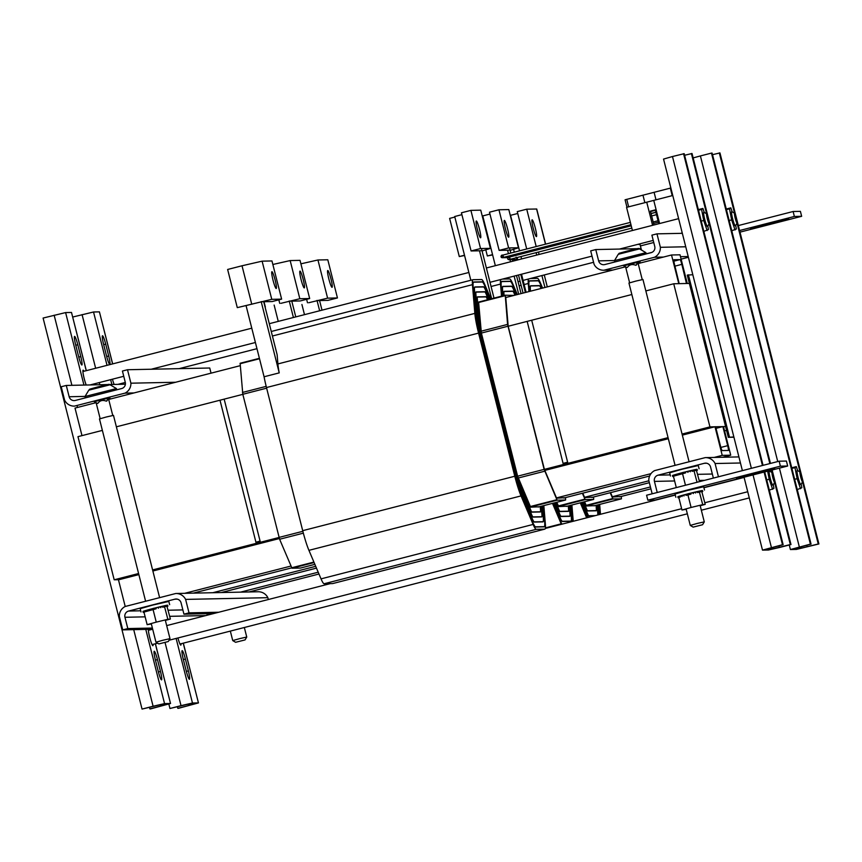 <?xml version="1.0" encoding="UTF-8"?>
<svg xmlns="http://www.w3.org/2000/svg" width="862" height="862" viewBox="0 0 862 862"><rect width="100%" height="100%" fill="white"/><g stroke="black" fill="none" stroke-linecap="round" stroke-linejoin="round"><path stroke-width="1.29" d="M489.95 214.067L482.752 215.92L495.348 265.679M289.233 300.989L293.414 317.507M278.264 321.397L274.138 305.073M291.787 301.14L295.774 316.893M507.567 250.195L508.44 253.676M509.948 259.634L510.498 261.789M514.118 276.109L518.698 294.211M521.057 293.608L516.478 275.506M512.858 261.186L512.448 259.581M510.8 253.072L509.507 247.922M504.098 295.526L503.968 293.974A12.607 1.508 -104.4 0 1 504.238 291.518A12.607 1.508 -104.4 0 1 504.281 291.518L512.771 291.334A12.607 1.508 -104.4 0 1 514.323 293.759L514.926 295.181M555.807 502.524L559.007 510.078A7.683 0.927 75.6 0 0 559.955 511.554L568.457 511.371A7.683 0.927 75.6 0 0 568.478 511.371A7.683 0.927 75.6 0 0 568.64 509.873L568.317 505.919M569.308 505.671L569.976 513.677A12.607 1.508 -104.4 0 1 569.707 516.133A12.607 1.508 -104.4 0 1 569.663 516.144L561.162 516.316A12.607 1.508 -104.4 0 1 559.61 513.903L554.891 502.761M503.063 295.785L502.578 290.02A17.725 2.133 -104.4 0 1 502.966 286.561A17.725 2.133 -104.4 0 1 503.02 286.55L511.522 286.378A17.725 2.133 -104.4 0 1 513.698 289.783L515.885 294.933L513.677 289.632A17.919 2.155 75.6 0 0 511.468 286.184L502.977 286.367A17.919 2.155 75.6 0 0 502.912 286.367A17.919 2.155 75.6 0 0 502.524 289.858L503.02 295.795M516.877 294.675L513.052 285.656A23.037 2.769 75.6 0 0 510.218 281.217L501.716 281.4A23.037 2.769 75.6 0 0 501.641 281.411A23.037 2.769 75.6 0 0 501.145 285.904L501.986 296.065L501.199 286.055A22.843 2.748 -104.4 0 1 501.695 281.605A22.843 2.748 -104.4 0 1 501.77 281.594L510.261 281.411A22.843 2.748 -104.4 0 1 513.073 285.807L516.844 294.685M571.377 505.132L572.724 521.402L571.409 505.121M561.949 524.171A22.843 2.748 -104.4 0 1 560.86 521.855L552.973 503.246M553.9 503.009L560.268 518.03A17.919 2.155 75.6 0 0 562.466 521.478L570.967 521.294A17.919 2.155 75.6 0 0 571.021 521.284A17.919 2.155 75.6 0 0 571.409 517.793L570.375 505.391M514.97 295.17L514.302 293.608A12.801 1.541 75.6 0 0 512.728 291.14L504.227 291.324A12.801 1.541 75.6 0 0 504.184 291.334A12.801 1.541 75.6 0 0 503.914 293.823L504.054 295.526M570.342 505.401L571.355 517.642A17.725 2.133 -104.4 0 1 570.978 521.101A17.725 2.133 -104.4 0 1 570.913 521.101L562.423 521.284A17.725 2.133 -104.4 0 1 560.235 517.879L553.932 502.999M554.848 502.772L559.643 514.054A12.801 1.541 75.6 0 0 561.216 516.51L569.707 516.338A12.801 1.541 75.6 0 0 569.75 516.327A12.801 1.541 75.6 0 0 570.03 513.827L569.351 505.66M568.273 505.929L568.586 509.722A7.489 0.894 -104.4 0 1 568.435 511.177A7.489 0.894 -104.4 0 1 568.403 511.177L559.912 511.36A7.489 0.894 -104.4 0 1 558.985 509.916L555.85 502.514M556.766 502.277L558.705 506.587L567.271 506.188M501.512 296.183L500.51 284.072A25.407 3.049 -104.4 0 1 500.66 279.568M502.546 279.083L509.636 278.932A25.407 3.049 -104.4 0 1 512.761 283.813L517.319 294.567M561.377 524.312A25.407 3.049 -104.4 0 1 561.184 523.837L552.499 503.376M571.883 505.003L573.241 521.273M552.941 503.257L560.893 522.006A23.037 2.769 75.6 0 0 561.895 524.182M724.576 430.892L726.558 430.386M681.12 259.139L688.393 257.275M212.774 592.722L315.707 566.312M584.533 497.32L648.87 480.802M649.345 482.688L591.817 497.449M316.473 568.112L221.265 592.55M593.562 497.008L593.67 499.41L585.169 499.594L582.378 493.258M593.67 499.41L566.334 506.425L593.67 499.41M582.766 493.161L584.662 497.6L593.142 497.105M517.728 213.485L510.53 215.328L519.517 250.831M317.011 300.407L319.64 310.773M304.491 314.662L301.915 304.491M319.565 300.547L322 310.169M520.098 253.126L520.389 254.258M520.96 256.553L521.575 258.945M535.345 249.614L535.539 250.368M536.11 252.663L536.724 255.066M541.907 275.56L544.924 287.477M547.284 286.874L544.267 274.946M539.084 254.452L538.47 252.06M537.899 249.764L537.608 248.633M583.606 501.996L586.785 509.485A7.683 0.927 75.6 0 0 587.733 510.961L596.235 510.789A7.683 0.927 75.6 0 0 596.256 510.778A7.683 0.927 75.6 0 0 596.418 509.28L596.095 505.337L596.364 509.13A7.489 0.894 -104.4 0 1 596.213 510.595A7.489 0.894 -104.4 0 1 596.181 510.595L587.69 510.778A7.489 0.894 -104.4 0 1 586.763 509.334L583.649 501.986M597.086 505.078L597.754 513.095A12.607 1.508 -104.4 0 1 597.765 514.98M595.33 515.605L588.94 515.735A12.607 1.508 -104.4 0 1 587.388 513.31L582.69 502.234M530.507 291.184L530.356 289.427A17.725 2.133 -104.4 0 1 530.744 285.979A17.725 2.133 -104.4 0 1 530.798 285.968L539.3 285.785A17.725 2.133 -104.4 0 1 541.153 288.447A17.919 2.155 75.6 0 0 539.246 285.602L530.755 285.775A17.919 2.155 75.6 0 0 530.69 285.785A17.919 2.155 75.6 0 0 530.302 289.276L530.464 291.194M529.473 291.442L528.977 285.473A22.843 2.748 -104.4 0 1 529.473 281.012A22.843 2.748 -104.4 0 1 529.548 281.001L538.039 280.829A22.843 2.748 -104.4 0 1 540.851 285.214L542.123 288.199L540.83 285.063A23.037 2.769 75.6 0 0 537.996 280.635L529.494 280.818A23.037 2.769 75.6 0 0 529.419 280.829A23.037 2.769 75.6 0 0 528.923 285.311L529.43 291.453M599.155 504.55L599.974 514.409M587.13 517.706L580.772 502.718M581.699 502.481L588.046 517.448A17.919 2.155 75.6 0 0 588.056 517.469M598.982 514.668L598.153 504.809M598.12 504.82L598.939 514.679M588.089 517.459A17.725 2.133 -104.4 0 1 588.013 517.286L581.731 502.481M582.658 502.244L587.421 513.461A12.801 1.541 75.6 0 0 588.994 515.929L594.511 515.81M597.84 514.959A12.801 1.541 75.6 0 0 597.808 513.246L597.129 505.067M584.565 501.749L586.483 506.005L595.049 505.606M528.956 291.582L528.287 283.49A25.407 3.049 -104.4 0 1 528.428 279.019M530.464 278.491L537.414 278.351A25.407 3.049 -104.4 0 1 540.539 283.232L542.597 288.08M586.656 517.825L580.298 502.848M599.661 504.421L600.48 514.28M600.006 514.398L599.187 504.539M580.74 502.729L587.097 517.717M240.552 592.14L318.207 572.206M612.311 496.738L650.433 486.955M650.907 488.829L619.595 496.868M318.972 574.017L249.043 591.957M621.34 496.415L621.448 498.829L612.947 499.012L610.188 492.741M621.448 498.829L594.112 505.843L621.448 498.829M610.565 492.633L612.44 497.018L620.92 496.523M461.903 214.66L454.705 216.513L470.835 280.269M261.175 301.581L279.223 372.88L264.074 376.769L246.079 305.665M263.729 301.732L277.133 354.681L277.898 363.936A25.407 3.049 75.6 0 0 279.223 372.88M479.509 250.788L491.642 298.715M494.001 298.112L481.449 248.515M487.547 299.771L486.868 298.177A7.683 0.927 75.6 0 0 485.931 296.7L477.429 296.873A7.683 0.927 75.6 0 0 477.408 296.884A7.683 0.927 75.6 0 0 477.246 298.381L479.628 327.107A7.683 0.927 75.6 0 0 480.759 333.066L516.974 476.201A7.683 0.927 75.6 0 0 518.859 482.138L530.96 510.67A7.683 0.927 75.6 0 0 531.908 512.147L540.399 511.963A7.683 0.927 75.6 0 0 540.42 511.963A7.683 0.927 75.6 0 0 540.593 510.466L540.258 506.511M478.302 323.293L475.91 294.567A12.607 1.508 -104.4 0 1 476.18 292.11L484.724 291.927A12.607 1.508 -104.4 0 1 486.276 294.351L488.474 299.534L486.243 294.201A12.801 1.541 75.6 0 0 484.67 291.733L476.18 291.916A12.801 1.541 75.6 0 0 476.136 291.916A12.801 1.541 75.6 0 0 475.856 294.416L478.248 323.142A12.801 1.541 75.6 0 0 480.123 333.077A12.607 1.508 -104.4 0 1 478.302 323.293L478.259 323.304M541.25 506.253L541.918 514.269A12.607 1.508 -104.4 0 1 541.648 516.726A12.607 1.508 -104.4 0 1 541.605 516.737L533.115 516.909A12.607 1.508 -104.4 0 1 531.563 514.485L519.463 485.963A12.607 1.508 -104.4 0 1 516.37 476.212L480.156 333.077L516.349 476.212A12.801 1.541 75.6 0 0 519.484 486.114L531.585 514.646A12.801 1.541 75.6 0 0 533.158 517.103L541.659 516.92A12.801 1.541 75.6 0 0 541.702 516.92A12.801 1.541 75.6 0 0 541.972 514.42L541.293 506.242M489.465 299.276L485.618 290.225A17.919 2.155 75.6 0 0 483.42 286.777L474.919 286.949A17.919 2.155 75.6 0 0 474.865 286.96A17.919 2.155 75.6 0 0 474.477 290.451L476.858 319.177A17.919 2.155 75.6 0 0 479.498 333.098L515.713 476.223A17.919 2.155 75.6 0 0 520.109 490.101L532.21 518.622A17.919 2.155 75.6 0 0 534.418 522.07L542.909 521.887A17.919 2.155 75.6 0 0 542.974 521.876A17.919 2.155 75.6 0 0 543.362 518.385L542.327 505.983L543.308 518.234A17.725 2.133 -104.4 0 1 542.92 521.682A17.725 2.133 -104.4 0 1 542.866 521.693L534.365 521.876A17.725 2.133 -104.4 0 1 532.188 518.471L520.088 489.939A17.725 2.133 -104.4 0 1 515.735 476.223L479.52 333.098A17.725 2.133 -104.4 0 1 476.912 319.339L474.531 290.602A17.725 2.133 -104.4 0 1 474.908 287.154A17.725 2.133 -104.4 0 1 474.973 287.143L483.463 286.96A17.725 2.133 -104.4 0 1 485.651 290.375L489.422 299.286M543.319 505.725L544.687 522.2A22.843 2.748 -104.4 0 1 544.191 526.65A22.843 2.748 -104.4 0 1 544.116 526.66L535.625 526.833A22.843 2.748 -104.4 0 1 532.813 522.447L520.713 493.926A22.843 2.748 -104.4 0 1 515.11 476.233L478.884 333.109A22.843 2.748 -104.4 0 1 475.533 315.373L473.141 286.647A22.843 2.748 -104.4 0 1 473.637 282.197A22.843 2.748 -104.4 0 1 473.712 282.186L482.214 282.003A22.843 2.748 -104.4 0 1 485.015 286.399L490.381 299.039M479.541 301.819L478.625 302.336L481.384 333.055L517.609 476.18L530.647 507.179L539.213 506.781M264.074 376.769A25.407 3.049 75.6 0 0 266.477 387.544L302.702 530.669A25.407 3.049 75.6 0 0 308.93 550.344L321.03 578.865A25.407 3.049 75.6 0 0 324.155 583.746L332.657 583.574A25.407 3.049 75.6 0 0 332.743 583.552A25.407 3.049 75.6 0 0 332.818 583.531M540.226 506.522L540.539 510.315A7.489 0.894 -104.4 0 1 540.377 511.769L531.854 511.953A7.489 0.894 -104.4 0 1 530.938 510.509L518.838 481.987A7.489 0.894 -104.4 0 1 516.995 476.19L480.78 333.066A7.489 0.894 -104.4 0 1 479.681 327.258L477.289 298.532A7.489 0.894 -104.4 0 1 477.451 297.067A7.489 0.894 -104.4 0 1 477.483 297.067L485.974 296.884A7.489 0.894 -104.4 0 1 486.901 298.327L487.515 299.771M490.424 299.028L484.994 286.238A23.037 2.769 75.6 0 0 482.16 281.809L473.669 281.993A23.037 2.769 75.6 0 0 473.594 282.003A23.037 2.769 75.6 0 0 473.087 286.496L475.479 315.223A23.037 2.769 75.6 0 0 478.863 333.109L515.077 476.233A23.037 2.769 75.6 0 0 520.734 494.077L532.835 522.598A23.037 2.769 75.6 0 0 535.668 527.027L544.17 526.844A23.037 2.769 75.6 0 0 544.245 526.833A23.037 2.769 75.6 0 0 544.741 522.35L543.362 505.714M543.836 505.595L545.377 524.171A25.407 3.049 -104.4 0 1 544.827 529.128A25.407 3.049 -104.4 0 1 544.741 529.139L536.25 529.322A25.407 3.049 -104.4 0 1 533.125 524.43L521.025 495.909A25.407 3.049 -104.4 0 1 514.786 476.244L478.572 333.109A25.407 3.049 -104.4 0 1 474.843 313.391L472.451 284.665A25.407 3.049 -104.4 0 1 473.001 279.708A25.407 3.049 -104.4 0 1 473.087 279.697L481.578 279.525A25.407 3.049 -104.4 0 1 484.703 284.406L490.866 298.92M715.999 428.349L722.873 426.582L727.7 445.665A4.924 0.593 -104.4 0 1 728.325 450.449A4.924 0.593 -104.4 0 1 728.304 450.449L722.237 450.578A4.924 0.593 -104.4 0 1 720.416 445.816L715.589 426.733L714.986 426.744L722.227 455.373L730.728 455.19L722.69 457.259M722.873 426.582L723.477 426.571L730.728 455.19M544.816 470.415L668.341 438.715M682.338 435.127L714.986 426.744M679.181 283.652L674.547 264.515A4.924 0.593 -104.4 0 1 673.933 259.742A4.924 0.593 -104.4 0 1 673.944 259.742L680.01 259.613A4.924 0.593 -104.4 0 1 681.831 264.365L686.464 283.501M679.375 283.609L678.771 283.62L671.52 254.99L680.021 254.807L687.262 283.436L686.658 283.447M563.371 464.51L527.156 321.386L508.181 326.256L544.396 469.37L563.371 464.51L568.22 464.413M81.987 435.633L75.016 408.082L96.07 402.673M109.108 399.332L240.239 365.671M505.768 297.53L625.543 266.789M638.58 263.449L671.52 254.99M242.825 394.354L224.163 399.138L260.378 542.273L265.237 542.166L152.865 571.01M138.868 574.598L118.471 579.835L125.216 606.482L175.751 593.509A10.635 10.549 88.8 0 1 185.61 599.402L189.015 612.86L183.94 614.164L181.085 602.872A5.118 5.086 -91.2 0 0 174.9 599.176L128.621 611.05A5.118 5.086 -91.2 0 0 124.958 617.278L127.813 628.57L122.738 629.874L119.333 616.416A10.635 10.549 88.8 0 1 125.184 606.482M184.716 593.315L290.979 566.043M556.475 497.913L650.972 473.658M714.189 457.431L722.227 455.373M265.237 542.166L279.353 538.545M649.625 476.007L563.759 498.042M291.744 567.853L193.217 593.142M260.378 542.273L279.04 537.479M565.504 497.589L565.612 500.003L557.111 500.186L544.137 469.381L507.578 324.414L505.24 295.224L514 295.418M505.24 295.224L478.615 302.056L505.24 295.224M565.612 500.003L538.276 507.018L565.612 500.003M544.396 469.37L556.604 498.193L565.084 497.697M507.093 297.196L505.746 297.282L508.181 326.245M240.121 363.268L259.397 358.323L240.121 363.268L242.815 394.29L279.611 539.246L291.992 568.22L300.504 568.047L314.878 564.351L300.504 568.047M645.853 290.925L673.728 283.77L709.943 426.895L682.068 434.049M668.061 437.648L567.918 463.347L531.692 320.222L631.846 294.513M689.374 283.436L673.728 283.77M572.767 463.239L567.918 463.347M709.943 426.895L714.792 426.798M715.6 426.776L722.69 426.625M723.487 426.615L725.599 426.571M138.588 573.521L114.193 579.792L77.968 436.657L102.373 430.397M116.381 426.809L219.993 400.216L256.219 543.34L261.067 543.232M256.219 543.34L152.596 569.933M119.042 579.684L114.193 579.792M567.627 462.204L563.08 463.368L527.156 321.386L531.692 320.222L567.627 462.204M567.896 463.271L563.08 463.368M224.163 399.138L219.993 400.216L255.928 542.198L260.087 541.12L224.163 399.138M260.335 542.101L255.928 542.198M213.701 613.539L183.94 614.164M218.776 612.236L189.015 612.86M268.319 599.521L267.856 597.678L185.61 599.402M267.856 597.678A10.635 10.549 -91.2 0 0 258.18 591.763L175.934 593.498M152.499 629.249L122.738 629.874M152.391 628.053L127.813 628.57M207.128 615.231A5.118 5.086 88.8 0 1 207.074 613.679M94.389 401.423L109.894 397.878M127.501 369.733L130.905 383.191A10.635 10.549 88.8 0 1 125.055 393.126L74.477 406.11A10.635 10.549 88.8 0 1 64.628 400.205L61.213 386.747L66.288 385.443L69.154 396.746A5.118 5.086 -91.2 0 0 75.328 400.442L121.617 388.568A5.118 5.086 -91.2 0 0 125.281 382.34L122.426 371.037L127.501 369.733L209.735 368.009L211.05 373.171M130.905 383.191L175.643 382.254M125.055 393.126L134.009 392.943M66.288 385.443L107.728 384.571M109.528 384.538L125.399 384.193M713.37 478.087L710.557 466.988A5.118 5.086 -91.2 0 0 704.373 463.293L658.094 475.167A5.118 5.086 -91.2 0 0 654.43 481.395L657.232 492.493M652.157 493.797L648.806 480.533A10.635 10.549 88.8 0 1 654.657 470.598L705.224 457.625A10.635 10.549 88.8 0 1 715.083 463.53L718.445 476.783M743.173 477.656L742.225 477.677M740.447 462.991L715.083 463.53M623.862 265.539L640.1 261.811L623.862 265.539M604.801 264.559L651.079 252.685A5.118 5.086 -91.2 0 0 654.754 246.457L651.898 235.154L656.973 233.85L682.338 233.322L656.973 233.85L660.378 247.308L685.743 246.78L660.378 247.308A10.635 10.549 88.8 0 1 654.527 257.242L663.481 257.059L654.527 257.242L603.95 270.226L612.914 270.032L603.95 270.226A10.635 10.549 88.8 0 1 594.09 264.322L590.686 250.864L595.761 249.56L637.201 248.687L595.761 249.56L598.627 260.863A5.118 5.086 -91.2 0 0 604.801 264.559L651.079 252.685A5.118 5.086 -91.2 0 0 654.754 246.457L651.898 235.154L656.973 233.85L660.378 247.308A10.635 10.549 88.8 0 1 654.527 257.242L603.95 270.226A10.635 10.549 88.8 0 1 594.09 264.322L590.686 250.864L595.761 249.56L598.627 260.863A5.118 5.086 -91.2 0 0 604.801 264.559M680.495 256.693L688.21 256.531L680.495 256.693M639.001 248.655L641.091 248.612L639.001 248.655M712.508 154.675L719.953 152.919L818.9 543.954L796.391 549.417L790.411 549.536L810.399 544.127L711.462 153.102L712.109 153.08L811.056 544.116L810.399 544.127M777.739 461.569L700.397 155.936L693.145 157.908M700.397 155.936L711.462 153.102M811.056 544.116L795.529 548.232L801.466 548.124L818.253 543.965L802.544 481.88M800.055 472.042L737.053 223.096M734.575 213.27L719.307 152.93M818.9 543.954L818.253 543.965M772.126 470.005L790.982 544.536L779.927 547.381L768.473 550.01L762.493 550.118L782.491 544.719L764.098 472.064M751.384 468.335L672.479 156.528L663.546 159.082L742.387 470.641M672.479 156.528L684.191 153.673L763.053 465.329M684.59 155.268L692.035 153.511L770.466 463.433M764.713 471.902L783.138 544.709L767.611 548.825L773.548 548.706L790.335 544.558L774.626 482.461M772.136 472.635L771.512 470.167M769.852 463.594L709.146 223.689M706.657 213.851L691.389 153.522M790.982 544.536L790.335 544.558M762.439 465.491L683.544 153.684M783.138 544.709L782.491 544.719M155.343 643.763L170.536 703.5L150.538 708.898L149.891 708.92L149.492 707.325M86.308 370.649L71.503 312.453L86.232 370.671M83.959 385.077L65.609 312.583L71.503 312.453M170.45 703.489L164.556 703.607L145.775 629.389M158.317 671.509L155.332 659.678A8.663 1.045 -104.4 0 1 154.244 651.263A8.663 1.045 -104.4 0 1 157.466 659.624L160.461 671.455A8.663 1.045 -104.4 0 1 161.539 679.87A8.663 1.045 -104.4 0 1 158.317 671.509M77.785 344.746L80.78 356.577A8.663 1.045 -104.4 0 1 81.868 364.992A8.663 1.045 -104.4 0 1 78.647 356.62L75.651 344.789A8.663 1.045 -104.4 0 1 74.563 336.374A8.663 1.045 -104.4 0 1 77.785 344.746L75.77 345.263M86.222 385.023A8.663 1.045 -104.4 0 1 83.56 375.832A8.663 1.045 -104.4 0 1 83.108 370.154A8.663 1.045 -104.4 0 1 83.959 371.253M153.113 644.345A8.663 1.045 -104.4 0 1 152.897 645.713A8.663 1.045 -104.4 0 1 152.876 645.724A8.663 1.045 -104.4 0 1 150.02 638.645A8.663 1.045 -104.4 0 1 148.393 629.335M149.051 629.325A8.663 1.045 -104.4 0 1 149.438 630.036M65.609 312.583L43.1 318.046L142.047 709.081L159.481 704.911L165.375 704.793L149.891 708.92M133.718 629.648L153.102 706.247L164.556 703.607M153.102 706.247L142.047 709.081M183.25 643.181L198.454 702.918L178.456 708.316L177.809 708.327L177.41 706.732M112.663 363.893L99.421 311.861L112.588 363.904M107.028 365.337L93.527 311.99L99.421 311.861M198.368 702.896L192.474 703.026L176.128 638.43M186.235 670.916L183.24 659.085A8.663 1.045 -104.4 0 1 182.162 650.67A8.663 1.045 -104.4 0 1 185.384 659.042L188.369 670.873A8.663 1.045 -104.4 0 1 189.457 679.288A8.663 1.045 -104.4 0 1 186.235 670.916M105.703 344.153L108.698 355.984A8.663 1.045 -104.4 0 1 109.786 364.4A8.663 1.045 -104.4 0 1 106.565 356.038L103.569 344.197A8.663 1.045 -104.4 0 1 102.481 335.781A8.663 1.045 -104.4 0 1 105.703 344.153L103.688 344.671M114.14 384.441A8.663 1.045 -104.4 0 1 112.437 379.194M181.02 643.752A8.663 1.045 -104.4 0 1 180.815 645.132A8.663 1.045 -104.4 0 1 177.917 637.977M93.527 311.99L72.742 317.022M165.041 642.481L181.02 705.655L192.474 703.026M188.562 704.297L188.864 705.493L193.336 704.211L187.399 704.319L169.965 708.489L168.855 704.092M188.864 705.493L177.809 708.327M181.02 705.655L169.965 708.489M168.273 641.533L169.986 638.656L162.929 640.24L155.968 642.201L158.845 643.925L168.273 641.533L158.845 643.925M145.603 601.245L99.475 418.921L106.425 416.96L113.482 415.376L159.61 597.646M97.945 403.265L97.417 403.405L97.945 403.265C99.917 400.474 102.675 399.763 106.241 401.142L108.601 399.063L112.76 415.473M106.241 401.142L106.834 401.002M97.417 403.405L94.27 401.703L108.17 398.136L106.769 401.002M108.784 399.785L109.959 398.093L108.116 397.899M88.786 390.174L85.015 396.498L116.435 388.557L110.088 384.775C106.586 384.7 114.711 382.943 98.117 386.833C85.898 390.238 90.963 388.654 88.786 390.174L110.088 384.775M245.045 639.916L246.747 637.04L239.701 638.623L232.74 640.585L235.617 642.298L245.045 639.916L235.617 642.298M706.743 213.905L703.92 212.214A7.381 0.884 75.6 0 0 703.801 212.181A7.381 0.884 75.6 0 0 704.728 219.357A7.381 0.884 75.6 0 0 707.465 226.49A7.381 0.884 75.6 0 0 707.562 226.415L709.221 223.56A5.021 0.603 -104.4 0 1 707.293 218.765A5.021 0.603 -104.4 0 1 706.743 213.905A5.021 0.603 -104.4 0 1 708.489 218.603A5.021 0.603 -104.4 0 1 709.221 223.56M734.65 213.313L731.827 211.621A7.381 0.884 75.6 0 0 731.719 211.599A7.381 0.884 75.6 0 0 733.4 221.512A7.381 0.884 75.6 0 0 735.383 225.898A7.381 0.884 75.6 0 0 735.48 225.822L737.129 222.978A5.021 0.603 -104.4 0 1 735.728 220.047A5.021 0.603 -104.4 0 1 734.65 213.313A5.021 0.603 -104.4 0 1 736.407 218.011A5.021 0.603 -104.4 0 1 737.129 222.978M800.13 472.096L797.307 470.393A7.381 0.884 75.6 0 0 797.199 470.372A7.381 0.884 75.6 0 0 798.115 477.548A7.381 0.884 75.6 0 0 800.863 484.681A7.381 0.884 75.6 0 0 800.96 484.595L802.608 481.75A5.021 0.603 -104.4 0 1 800.679 476.955A5.021 0.603 -104.4 0 1 800.13 472.096A5.021 0.603 -104.4 0 1 801.886 476.794A5.021 0.603 -104.4 0 1 802.608 481.75M772.223 472.678L769.4 470.986A7.381 0.884 75.6 0 0 769.281 470.964A7.381 0.884 75.6 0 0 770.208 478.13A7.381 0.884 75.6 0 0 772.955 485.263A7.381 0.884 75.6 0 0 773.042 485.187L774.701 482.343A5.021 0.603 -104.4 0 1 772.772 477.537A5.021 0.603 -104.4 0 1 772.223 472.678A5.021 0.603 -104.4 0 1 773.968 477.376A5.021 0.603 -104.4 0 1 774.701 482.343M750.673 228.538A19.697 0.55 -14.2 0 1 750.522 228.505A19.697 0.55 -14.2 0 1 769.475 223.139A19.697 0.55 -14.2 0 1 788.698 218.84A19.697 0.55 -14.2 0 1 770.887 223.915A19.697 0.55 -14.2 0 1 750.673 228.538M738.335 225.564L793.115 211.502L794.376 216.459L801.649 216.308L739.995 232.137M793.115 211.502L800.399 211.352L801.649 216.308M739.585 230.52L794.376 216.459M736.687 478.238A19.697 0.55 -14.2 0 1 736.536 478.216A19.697 0.55 -14.2 0 1 755.489 472.85A19.697 0.55 -14.2 0 1 774.722 468.551A19.697 0.55 -14.2 0 1 756.911 473.626A19.697 0.55 -14.2 0 1 736.687 478.238M703.855 487.526L787.674 466.019L786.413 461.051L779.14 461.202L646.575 495.23L647.836 500.186L655.12 500.035L675.248 494.863M787.674 466.019L780.39 466.17L779.14 461.202M780.39 466.17L647.836 500.186M702.573 524.732L704.286 521.866L697.229 523.439L690.268 525.411L693.145 527.124L702.573 524.732L693.145 527.124M675.075 465.361L628.948 283.048L635.897 281.077L642.955 279.493L689.083 461.773M627.417 267.382L626.889 267.522L627.417 267.382C629.389 264.591 632.148 263.88 635.714 265.259L638.074 263.179L642.233 279.59M635.714 265.259L636.307 265.119M626.889 267.522L623.743 265.819L637.643 262.253L636.242 265.119M638.257 263.912L639.432 262.22L637.589 262.016M614.822 261.983L614.487 260.615L645.907 252.674L639.561 248.892C636.059 248.827 644.183 247.06 627.59 250.95C615.371 254.355 620.435 252.771 618.259 254.29L639.561 248.892M672.522 475.738L682.984 472.451L697.175 469.499M670.485 476.039L669.655 472.796L682.154 469.208L698.295 465.545L699.114 468.788M672.468 475.522L672.716 476.514L673.448 476.32L672.716 476.514L672.802 475.425M673.47 476.395L672.856 476.546L673.47 476.384M673.071 476.352L672.813 475.361L673.039 476.363M681.379 474.014L673.825 476.093L683.351 473.486L682.823 472.548L683.189 473.518M692.175 471.342L693.878 470.932M685.602 472.904L685.355 471.913L685.484 472.936L685.236 471.934L682.941 472.527M697.38 470.307L697.013 469.337M696.981 469.273L697.25 470.264L696.41 469.424M696.647 470.35L696.399 469.359L695.375 469.618M696.615 470.361L696.356 469.359M695.602 470.544L695.354 469.553L693.921 469.919M695.548 470.566L695.289 469.564M694.546 470.814L693.91 469.865L692.121 470.318M694.082 470.878L693.824 469.887M692.358 471.266L692.111 470.275L690.031 470.792M692.261 471.288L692.014 470.296M690.279 471.751L690.031 470.76L687.747 471.331M690.171 471.783L689.923 470.781M687.995 472.311L687.747 471.309L685.355 471.913M687.887 472.333L687.628 471.342M680.84 474.122L680.592 473.13L678.416 473.712L678.566 474.736M682.823 472.57L680.592 473.13M680.732 474.154L680.484 473.163M678.663 474.714L678.416 473.712M676.724 475.242L676.476 474.251L676.638 475.264M678.319 473.777L676.476 474.251M675.108 475.705L674.784 474.736L675.043 475.727M676.401 474.315L674.86 474.714M673.868 476.083L673.621 475.081L673.825 476.093M674.806 474.79L673.621 475.081M673.588 475.156L672.813 475.361M674.375 475.964L673.427 476.233L676.304 487.601M684.762 473.141L683.351 473.486M697.056 482.267L694.029 470.889M699.481 481.653L696.485 470.598M685.473 485.241L682.542 473.68M735.695 225.435L736.374 228.958L731.773 230.8M735.071 229.96L731.633 219.896L729.177 220.532M731.633 219.896L729.511 208.841L730.825 207.85L726.257 209.024M730.825 207.85L732.172 211.826M729.511 208.841L726.418 209.638M677.898 496.954L688.35 493.678L702.552 490.715M675.851 497.255L675.032 494.012L687.531 490.435L703.672 486.771L704.491 490.015M677.834 496.738L678.092 497.73L678.814 497.536L678.092 497.73L678.178 496.652M678.222 497.773L678.836 497.6L678.211 497.708M678.437 497.568L678.157 496.587L678.954 496.383M686.755 495.23L688.458 494.777M697.541 492.568L699.254 492.148M695.645 492.978L695.397 491.986L693.123 492.558M690.968 494.12L690.721 493.129L690.85 494.152L690.602 493.161L688.307 493.743L685.85 494.389L686.098 495.381M702.756 491.523L702.379 490.564M702.616 491.491L701.787 490.64M702.595 491.491L702.347 490.5M702.024 491.566L701.765 490.575L700.741 490.834M701.98 491.577L701.733 490.586M700.978 491.771L700.731 490.78L699.287 491.135M700.914 491.782L700.666 490.79M699.922 492.04L699.276 491.081L697.487 491.534M699.448 492.094L699.201 491.103M697.724 492.482L697.477 491.491L695.408 492.008M697.627 492.504L697.38 491.512M695.537 492.999L695.289 492.008M693.371 493.527L693.113 492.536L690.721 493.139M693.253 493.56L693.005 492.568M688.555 494.734L688.307 493.743M688.436 494.766L688.188 493.775M686.217 495.348L685.958 494.357M684.029 495.93L683.685 494.96L683.932 495.962M685.861 494.411L683.781 494.939M682.09 496.458L681.842 495.467L682.004 496.49M683.685 495.003L681.842 495.467M680.474 496.921L680.226 495.93L680.409 496.943M681.767 495.542L680.226 495.93M679.245 497.299L678.944 496.318L679.191 497.309M680.172 496.006L678.997 496.307M678.416 497.579L678.157 496.587M679.741 497.191L678.793 497.449L681.971 510.013L691.098 507.459L687.919 494.907M690.128 494.368L688.727 494.713M691.098 507.459L702.713 504.636L699.405 492.116M702.713 504.636L705.224 504.356L701.862 491.825M686.195 509.313L681.971 510.013M705.224 504.356L700.213 505.757M143.049 611.621L153.511 608.335L167.702 605.383M141.012 611.923L140.194 608.68L152.682 605.092L168.823 601.428L169.642 604.671M143.976 612.214L143.243 612.397L143.976 612.203M143.383 612.429L143.997 612.268L143.361 612.365M143.598 612.236L143.318 611.244L143.566 612.246M151.906 609.887L144.353 611.977L153.878 609.369L153.35 608.432L153.716 609.402M162.702 607.225L164.405 606.816M156.13 608.787L155.882 607.796L156.011 608.809L155.763 607.818L153.468 608.41M167.907 606.18L167.54 605.221M167.508 605.156L167.778 606.148L166.948 605.296M167.174 606.234L166.926 605.243L165.903 605.49M167.142 606.234L166.883 605.243M166.14 606.428L165.881 605.436L162.649 606.191M166.075 606.439L165.827 605.447M165.073 606.697L164.437 605.749M164.61 606.762L164.351 605.76M162.886 607.15L162.638 606.158L160.558 606.676M162.789 607.171L162.541 606.18M160.806 607.635L160.558 606.643L158.274 607.214M160.698 607.656L160.451 606.665M158.522 608.184L158.274 607.193L155.882 607.796M158.414 608.216L158.155 607.225M151.367 610.005L151.119 609.014L148.943 609.596L146.917 610.156L147.165 611.147M153.35 608.453L151.119 609.014M151.259 610.037L151.012 609.046M149.191 610.587L148.943 609.596M149.094 610.619L148.835 609.628M147.251 611.126L147.003 610.134M145.635 611.589L145.312 610.619L145.57 611.611M146.928 610.199L145.387 610.598M144.407 611.955L144.148 610.964L144.353 611.977M145.333 610.662L144.148 610.964M144.116 611.039L143.351 611.244M143.254 612.386L142.995 611.406L143.243 612.397M144.902 611.848L143.954 612.117L147.133 624.67L156.248 622.127L153.07 609.563M155.289 609.025L153.878 609.369M156.248 622.127L167.874 619.304L164.556 606.773M167.874 619.304L170.385 619.024L167.012 606.482M151.356 623.98L147.133 624.67M170.385 619.024L165.364 620.424M773.268 484.8L773.936 488.323L769.335 490.166M772.632 489.325L769.206 479.261L766.738 479.897M769.206 479.261L767.643 471.158M801.175 484.218L801.854 487.741L797.253 489.584M800.55 488.732L797.113 478.669L794.656 479.304M797.113 478.669L794.99 467.624L796.305 466.622L791.747 467.797M796.305 466.622L797.662 470.609M794.99 467.624L791.898 468.411M692.811 274.73L687.273 275.107L728.315 437.325L733.864 436.937M688.404 274.816L729.457 437.034M733.928 437.206L728.315 437.325M707.777 226.027L708.456 229.551L703.855 231.393M707.152 230.542L703.715 220.489L701.259 221.114M703.715 220.489L701.593 209.434L702.907 208.442L698.349 209.606M702.907 208.442L704.265 212.418M701.593 209.434L698.5 210.231M641.447 250.023L640.412 245.929A4.73 0.571 -104.4 0 1 639.949 243.817M646.198 253.837L651.984 252.361M275.14 280.075A8.663 1.045 -104.4 0 1 276.228 288.49A8.663 1.045 -104.4 0 1 273.071 280.355A8.663 1.045 -104.4 0 1 271.918 271.702A8.663 1.045 -104.4 0 1 275.14 280.075M242.017 265.776L227.633 269.472L237.287 307.637L271.767 299.329L281.626 299.125L271.961 260.949L262.113 261.164L242.017 265.776L251.672 303.952M252.889 303.92L237.287 307.637M281.626 299.125L272.155 301.549L262.296 301.754M303.198 279.482A8.663 1.045 -104.4 0 1 304.286 287.897A8.663 1.045 -104.4 0 1 301.118 279.762A8.663 1.045 -104.4 0 1 299.976 271.11A8.663 1.045 -104.4 0 1 303.198 279.482M280.937 303.327L299.825 298.737L309.673 298.532L300.019 260.356L290.16 260.572L272.855 264.483M265.345 307.044L263.998 301.722M309.673 298.532L300.202 300.957L290.354 301.161M330.976 278.889A8.663 1.045 -104.4 0 1 332.064 287.305A8.663 1.045 -104.4 0 1 328.896 279.18A8.663 1.045 -104.4 0 1 327.754 270.528A8.663 1.045 -104.4 0 1 330.976 278.889M308.715 302.745L327.603 298.155L337.451 297.94L327.797 259.774L317.938 259.979L300.892 263.826M337.451 297.94L327.98 300.375L318.132 300.579M533.212 228.236A8.663 1.045 -104.4 0 1 532.123 219.821A8.663 1.045 -104.4 0 1 535.28 227.956A8.663 1.045 -104.4 0 1 536.433 236.608A8.663 1.045 -104.4 0 1 533.212 228.236M536.767 249.581L533.653 249.646M515.498 255.292L520.336 254.053M543.114 247.222L546.389 247.178L538.912 249.506M513.601 249.398L514.302 252.167M514.883 254.462L515.045 255.109M545.614 244.14L536.724 209.013L526.725 209.186L536.186 246.554M526.725 209.186L517.265 211.621L526.714 248.989M505.434 228.829A8.663 1.045 -104.4 0 1 504.345 220.413A8.663 1.045 -104.4 0 1 507.502 228.549A8.663 1.045 -104.4 0 1 508.655 237.201A8.663 1.045 -104.4 0 1 505.434 228.829M508.989 250.163L499.141 250.379L508.612 247.944L518.612 247.76L510.121 250.368M492.622 254.904L487.342 255.971L492.558 254.635M485.812 249.915L487.342 255.971M518.612 247.76L508.806 209.574L498.947 209.778L508.612 247.944M498.947 209.778L489.487 212.203L499.141 250.379M477.376 229.421A8.663 1.045 -104.4 0 1 476.287 221.006A8.663 1.045 -104.4 0 1 479.455 229.13A8.663 1.045 -104.4 0 1 480.597 237.783A8.663 1.045 -104.4 0 1 477.376 229.421M480.942 250.756L471.083 250.961L480.554 248.536L490.553 248.353L482.063 250.961M464.564 255.497L459.284 256.564L464.499 255.227M454.845 217.062L449.63 218.398L459.284 256.564M490.553 248.353L480.748 210.156L470.9 210.371L480.554 248.536M470.9 210.371L461.429 212.795L471.083 250.961M638.731 244.129L640.089 244.506M672.769 195.502L653.752 200.383L659.602 223.527M640.024 244.226L638.839 244.528M632.428 230.499L626.566 207.354L653.752 200.393M653.935 224.982L650.433 211.136L655.292 209.886L658.794 223.732M650.53 211.287L655.4 210.285L650.541 211.546M625.079 199.79L626.976 207.257L625.079 199.79L670.862 187.991M642.955 195.146L644.862 202.667M655.993 199.801L654.096 192.291M652.588 225.327L646.726 202.182M655.896 212.246L651.025 213.485M655.907 212.321L651.047 213.571L655.907 212.321M656.51 214.681L651.65 215.931M658.04 220.737L653.18 221.976M658.406 222.191L653.547 223.441M504.96 257.005A1.185 1.174 88.8 0 1 503.925 257.684A1.185 1.174 -91.2 0 0 504.96 257.005M511.608 258.956A1.185 1.174 88.8 0 1 510.573 259.624L508.86 259.656A1.185 1.174 -91.2 0 0 509.334 259.548M516.155 259.505L510.088 259.634A1.185 1.174 -91.2 0 0 511.047 259.096M511.468 286.184L510.66 286.389M512.728 291.14L511.909 291.356M568.403 511.177L567.595 511.392M500.51 284.072L491.06 286.496M510.218 281.217L509.399 281.432M561.184 523.837L545.409 527.889M584.878 499.141L558.328 505.951M585.169 499.594L558.544 506.425M539.246 285.602L538.438 285.807M528.287 283.49L524.139 284.557M521.111 285.333L519.096 285.85M537.996 280.635L537.177 280.84M612.656 498.559L586.106 505.369M612.947 499.012L586.322 505.843M485.931 296.7L485.112 296.905M483.42 286.777L482.601 286.981M484.67 291.733L483.862 291.949M542.866 521.693L542.047 521.909M474.843 313.391L277.898 363.936M472.451 284.665L272.403 336.008M482.16 281.809L481.352 282.025M544.741 529.139L332.657 583.574M536.25 529.322L324.155 583.746M533.125 524.43L321.03 578.865M521.025 495.909L308.93 550.344M514.786 476.244L302.702 530.669M478.572 333.109L266.477 387.544M673.879 261.186L680.01 259.613M674.957 266.132L681.831 264.365M720.858 447.421L727.7 445.665M505.186 295.688L478.636 302.497M259.505 358.743L240.078 363.721M507.578 324.414L481.028 331.223M266.186 386.37L242.459 392.458M507.923 326.245L481.395 333.055M266.638 388.169L242.815 394.29M544.137 469.381L517.609 476.19M302.853 531.304L279.029 537.414M544.719 471.212L518.181 478.022M303.338 533.158L279.611 539.246M556.82 499.734L530.27 506.544M313.908 562.067L291.701 567.767M557.111 500.186L530.496 507.018M314.113 562.552L291.992 568.22M177.206 599.122L174.9 599.176M128.621 611.05L140.721 610.792M168.155 610.221L182.863 609.908M205.792 615.576L169.695 616.33M145.15 616.847L124.958 617.278M69.154 396.746L85.069 396.401M706.678 463.239L704.373 463.293M658.094 475.167L670.194 474.908M697.627 474.337L712.335 474.025M735.264 479.692L734.316 479.714M704.599 480.339L699.168 480.446M674.623 480.964L654.43 481.395M598.627 260.863L614.541 260.529L598.627 260.863M799.343 546.971L779.399 468.141M801.1 546.67L801.466 548.124M807.188 546.799L806.789 545.215M771.425 547.553L753.043 474.897M773.182 547.262L773.548 548.706M779.27 547.392L778.871 545.797M54.155 315.212L71.902 385.325M77.149 406.045L77.494 407.446M160.655 704.89L160.946 706.075M160.461 671.455L158.446 671.972M157.466 659.624L155.451 660.141M78.765 357.094L80.78 356.577M111.866 384.484L110.648 379.657M82.073 314.619L95.65 368.257M99.27 382.577L99.82 384.743M188.369 670.873L186.354 671.39M185.384 659.042L183.358 659.559M106.683 356.502L108.698 355.984M653.752 242.513L640.412 245.929M271.767 299.329L262.113 261.164M279.73 303.359L278.835 299.836M299.825 298.737L290.16 260.572M307.508 302.767L306.624 299.308M327.603 298.155L317.938 259.979M536.584 208.981L545.484 244.172M546.066 246.457L546.239 247.146M508.806 209.574L518.461 247.739M480.748 210.156L490.413 248.331M670.302 188.131L672.209 195.642M626.749 199.316L628.646 206.826M630.37 222.385L502.88 255.098L503.473 257.393L630.952 224.68M503.473 257.393L502.611 257.63L503.322 256.24L502.158 255.357A1.185 1.174 -91.2 0 0 501.016 256.564A1.185 1.174 -91.2 0 0 502.686 257.609M631.243 225.812L509.528 257.048L510.11 259.333L631.814 228.096M508.052 257.598A1.185 1.174 -91.2 0 0 508.86 259.656L507.761 258.988L508.03 257.598M514.797 255.087L515.702 255.464A1.185 1.174 -91.2 0 0 514.797 255.087L512.233 255.141M516.931 259.193A1.185 1.174 -91.2 0 0 517.028 257.566M516.963 259.333L517.717 259.182L516.112 257.145M568.435 511.177L567.605 511.392M542.92 521.682L542.079 521.909M544.827 529.128L332.743 583.552M473.001 279.708L271.261 331.482M705.407 457.614L738.917 456.914M612.904 270.032L603.766 270.226L612.904 270.032M789.258 544.978L790.411 549.536M744.046 477.214L762.493 550.118M155.419 643.752L170.536 703.5M183.326 643.16L198.454 702.918M151.249 623.528L155.968 642.201M165.245 619.94L169.986 638.656M100.154 418.663L96.124 402.705M116.747 389.807L116.435 388.557M85.349 397.867L85.004 396.509M230.337 631.092L232.74 640.585M244.334 627.504L246.747 637.04M90.047 384.948L123.751 376.295M151.249 369.238L255.4 342.505M489.993 282.305L592.022 256.122M619.519 249.064L653.224 240.412M680.721 233.354L682.241 232.966M82.903 371.533L251.779 328.185M269.289 323.692L468.863 272.478M486.373 267.985L678.62 218.646M117.954 384.355L125.313 382.469M179.167 368.645L256.962 348.679M518.04 281.68L520.055 281.163M523.083 280.387L593.584 262.296M179.975 644.022L687.337 513.817M701.334 510.218L749.283 497.913M152.057 644.614L157.606 643.181M169.038 640.25L681.637 508.699M704.814 502.751L747.72 491.739M148.383 630.305L152.682 629.206M166.678 625.607L330.297 583.617M545.301 528.438L675.302 495.079M703.909 487.73L744.1 477.419M686.087 508.86L690.268 525.411M700.084 505.272L704.286 521.866M629.626 282.779L625.586 266.821M618.259 254.29L614.487 260.615M646.22 253.924L645.907 252.674M546.389 247.178L546.196 246.424M525.357 292.498L520.777 274.396M523.072 293.091L518.493 274.989M526.1 292.315L521.521 274.213M502.88 255.098C501.134 254.936 500.908 255.809 502.212 257.716L509.539 257.566M510.11 259.333L509.259 259.57L509.97 258.191L508.806 257.296M517.157 260.087L516.553 257.684M514.873 260.669L514.582 259.537M517.9 259.893L517.717 259.182"/></g></svg>
